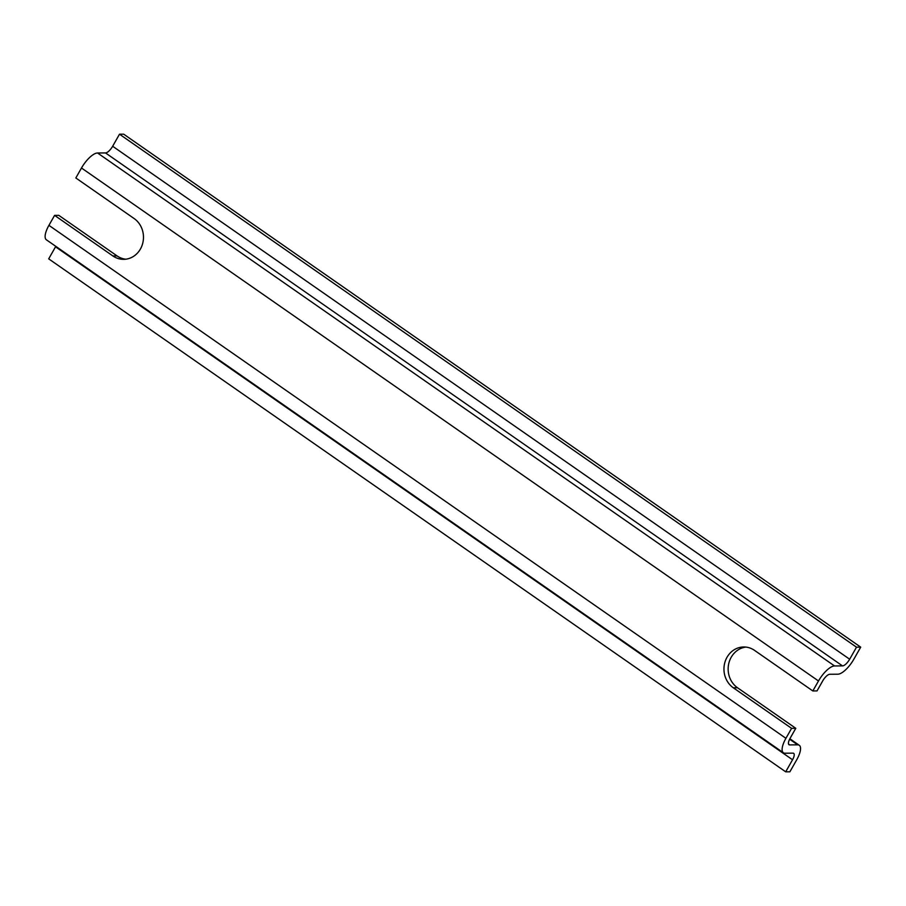 <?xml version="1.0" encoding="UTF-8"?>
<svg xmlns="http://www.w3.org/2000/svg" width="906" height="906" viewBox="0 0 906 906"><rect width="100%" height="100%" fill="white"/><g stroke="black" fill="none" stroke-linecap="round" stroke-linejoin="round"><path stroke-width="1.36" d="M791.584 728.345L795.785 728.311L790.123 738.277A7.86 2.831 -55.2 0 0 788.99 744.709A7.86 2.831 -55.2 0 0 789.704 744.902L797.676 744.845A17.678 6.365 -55.2 0 1 799.273 745.287A17.678 6.365 -55.2 0 1 796.736 759.749L789.885 771.799L785.695 771.821L792.535 759.772A7.86 2.831 -55.2 0 0 793.667 753.35A7.86 2.831 -55.2 0 0 792.954 753.158L784.981 753.214A17.678 6.365 -55.2 0 1 783.384 752.761A17.678 6.365 -55.2 0 1 785.921 738.311L791.584 728.345L733.305 687.779A22.095 19.977 -90.4 0 1 724.709 663.022A22.095 19.977 -90.4 0 1 743.758 646.975A22.095 19.977 -90.4 0 1 754.551 650.383L812.829 690.95L818.492 680.972A17.678 6.365 -55.2 0 1 834.551 665.955L842.523 665.899L105.526 152.933L97.554 152.989A17.678 6.365 -55.2 0 0 81.495 168.006L75.832 177.972L134.122 218.539A22.095 19.977 -90.4 0 1 142.718 243.295A22.095 19.977 -90.4 0 1 123.658 259.343A22.095 19.977 -90.4 0 1 112.876 255.945L54.587 215.379L58.788 215.345L117.067 255.911L112.876 255.945M842.523 665.899A7.86 2.831 -55.2 0 0 849.658 659.228L112.661 146.251A7.86 2.831 -55.2 0 1 105.526 152.933M849.658 659.228L856.498 647.178L119.501 134.201L123.703 134.179L860.7 647.144L853.86 659.194A17.678 6.365 -55.2 0 1 837.801 674.211L829.828 674.268A7.86 2.831 -55.2 0 0 822.693 680.938L817.031 690.916L812.829 690.95M112.661 146.251L119.501 134.201M856.498 647.178L860.7 647.144M785.695 771.821L48.698 258.856L55.538 246.806A7.86 2.831 -55.2 0 0 55.787 246.353M783.384 752.761L46.376 239.796A17.678 6.365 -55.2 0 1 48.924 225.345L54.587 215.379M125.764 259.195A22.095 19.977 89.6 0 1 117.067 255.911M733.305 687.779L737.507 687.745A22.095 19.977 89.6 0 1 728.639 664.121A22.095 19.977 89.6 0 1 745.853 647.088M737.507 687.745L795.785 728.311M818.492 680.972L81.495 168.006M834.551 665.955L97.554 152.989M789.704 744.902L788.56 744.109M797.676 744.845L789.613 739.228M792.535 759.772L55.538 246.806M785.921 738.311L48.924 225.345M799.273 745.287L789.862 738.741"/></g></svg>
